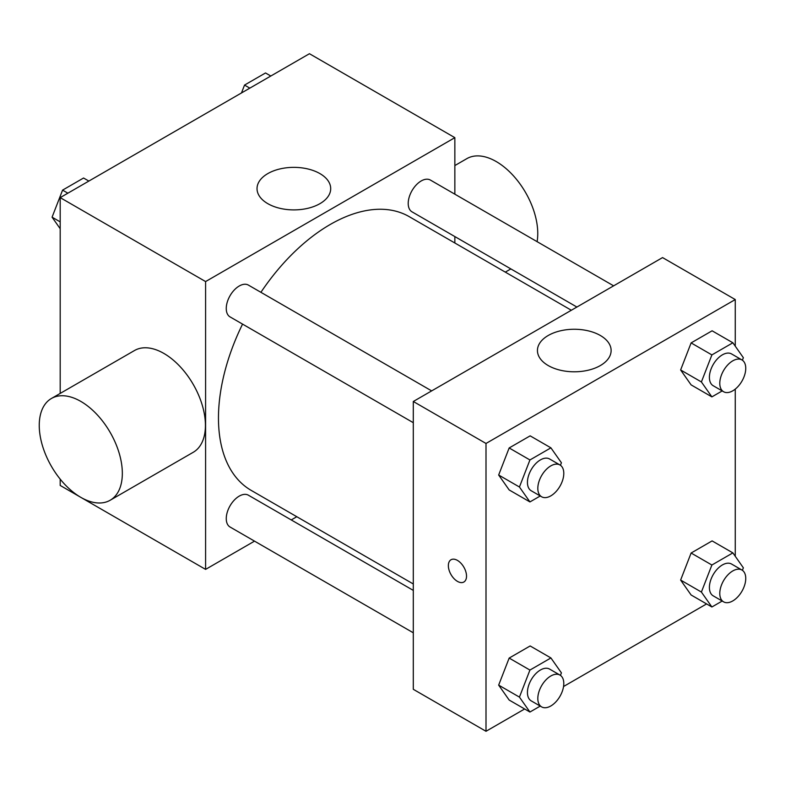 <?xml version="1.0" encoding="UTF-8"?>
<svg xmlns="http://www.w3.org/2000/svg" width="785" height="785" viewBox="0 0 785 785"><rect width="100%" height="100%" fill="white"/><g stroke="black" fill="none" stroke-linecap="round" stroke-linejoin="round"><path stroke-width="1.18" d="M254.526 541.13L205.591 569.39L60.19 485.444L60.19 479.125M60.19 393.422L60.19 197.624L309.447 53.714L454.849 137.66L454.849 194.17M296.808 516.726L291.245 519.935M242.555 324.107A158.04 91.246 120 0 0 218.465 418.042A158.04 91.246 120 0 0 251.2 490.389L413.302 583.981M571.343 310.252L409.24 216.66A158.04 91.246 120 0 0 260.914 292.314M454.849 236.57L454.849 242.987M205.591 569.39L205.591 281.57L454.849 137.66M613.625 285.838L430.376 180.05A18.359 10.598 120 0 0 416.227 184.966A18.359 10.598 120 0 0 408.21 203.443A18.359 10.598 120 0 0 412.017 211.842L576.896 307.043M413.302 590.398L248.413 495.207A18.359 10.598 120 0 0 234.273 500.123A18.359 10.598 120 0 0 226.257 518.6A18.359 10.598 120 0 0 230.054 527.01L413.302 632.798M413.302 422.693L230.054 316.895A18.359 10.598 -60 0 1 230.054 295.7A18.359 10.598 -60 0 1 248.413 285.102L431.662 390.891M205.591 281.57L60.19 197.624M267.822 203.668A36.836 21.264 180 0 1 257.029 188.626A36.836 21.264 180 0 1 293.865 167.362A36.836 21.264 180 0 1 330.701 188.626A36.836 21.264 180 0 1 307.965 208.28A36.836 21.264 180 0 1 267.822 203.668M51.417 398.486L134.5 350.522A58.747 33.922 60 0 1 179.775 366.261A58.747 33.922 60 0 1 205.425 425.382A58.747 33.922 60 0 1 193.257 452.278L110.165 500.251A58.747 33.922 60 0 1 51.417 466.329A58.747 33.922 60 0 1 51.417 398.486A58.747 33.922 60 0 1 96.692 414.225A58.747 33.922 60 0 1 122.332 473.355A58.747 33.922 60 0 1 110.165 500.251M537.097 241.662A58.747 33.922 -120 0 0 515.49 178.146A58.747 33.922 -120 0 0 466.849 158.639L454.849 165.566M524.635 708.983L486.003 731.286L413.302 689.308L413.302 401.488L662.56 257.588L735.26 299.556L735.26 346.185M706.588 603.93L563.552 686.512M691.114 384.885L680.624 369.961L691.114 342.908L712.103 330.799L691.114 342.908L680.624 369.961L691.114 384.885L711.887 396.876L701.397 381.952L711.887 354.908L732.876 342.79L743.366 357.715L742.394 360.217M509.161 700.043L498.661 685.119L509.161 658.075L530.15 645.957L509.161 658.075L498.661 685.119L509.161 700.043L529.934 712.034L519.434 697.109L529.934 670.066L550.913 657.948L561.412 672.873L560.441 675.375M735.26 389.105L735.26 556.29M486.003 731.286L486.003 443.466L735.26 299.556M691.114 594.991L680.624 580.066L691.114 553.023L712.103 540.904L691.114 553.023L680.624 580.066L691.114 594.991L711.887 606.982L701.397 592.057L711.887 565.014L732.876 552.895L743.366 567.82L742.394 570.322M509.161 489.938L498.661 475.013L509.161 447.96L530.15 435.852L509.161 447.96L498.661 475.013L509.161 489.938L529.934 501.929L519.434 487.004L529.934 459.961L550.913 447.842L561.412 462.767L560.441 465.269M486.003 443.466L413.302 401.488M548.234 365.565A36.836 21.264 180 0 1 537.44 350.522A36.836 21.264 180 0 1 574.286 329.258A36.836 21.264 180 0 1 611.122 350.522A36.836 21.264 180 0 1 588.377 370.177A36.836 21.264 180 0 1 548.234 365.565M466.525 576.131A12.854 7.418 60 0 1 463.866 582.009A12.854 7.418 60 0 1 451.012 574.591A12.854 7.418 60 0 1 451.012 559.754A12.854 7.418 60 0 1 460.913 563.198A12.854 7.418 60 0 1 466.525 576.131M463.866 582.009A12.854 7.418 60 0 1 451.022 574.591A12.854 7.418 60 0 1 451.012 559.754M540.237 495.983L529.934 501.929M559.99 464.985L549.608 458.989A18.359 10.598 120 0 0 535.458 463.906A18.359 10.598 120 0 0 527.441 482.382A18.359 10.598 120 0 0 531.249 490.782L541.63 496.777A18.359 10.598 120 0 0 559.99 486.18A18.359 10.598 120 0 0 559.99 464.985A18.359 10.598 120 0 0 545.84 469.901A18.359 10.598 120 0 0 537.823 488.378A18.359 10.598 120 0 0 541.63 496.777M519.434 487.004L498.661 475.013M529.934 459.961L509.161 447.96M550.913 447.842L530.15 435.852M722.2 390.93L711.887 396.876M741.943 359.932L731.561 353.937A18.359 10.598 120 0 0 717.411 358.853A18.359 10.598 120 0 0 709.404 377.33A18.359 10.598 120 0 0 713.202 385.729L723.584 391.725A18.359 10.598 120 0 0 741.953 381.127A18.359 10.598 120 0 0 741.943 359.932A18.359 10.598 120 0 0 727.803 364.848A18.359 10.598 120 0 0 719.786 383.325A18.359 10.598 120 0 0 723.584 391.725M701.397 381.952L680.624 369.961M711.887 354.908L691.114 342.908M732.876 342.79L712.103 330.799M540.237 706.088L529.934 712.034M559.99 675.09L549.608 669.095A18.359 10.598 120 0 0 535.458 674.011A18.359 10.598 120 0 0 527.441 692.488A18.359 10.598 120 0 0 531.249 700.897L541.63 706.892A18.359 10.598 120 0 0 559.99 696.285A18.359 10.598 120 0 0 559.99 675.09A18.359 10.598 120 0 0 545.84 680.006A18.359 10.598 120 0 0 537.823 698.483A18.359 10.598 120 0 0 541.63 706.892M519.434 697.109L498.661 685.119M529.934 670.066L509.161 658.075M550.913 657.948L530.15 645.957M722.2 601.035L711.887 606.982M741.943 570.038L731.561 564.042A18.359 10.598 120 0 0 717.411 568.958A18.359 10.598 120 0 0 709.404 587.435A18.359 10.598 120 0 0 713.202 595.844L723.584 601.84A18.359 10.598 120 0 0 741.953 591.233A18.359 10.598 120 0 0 741.943 570.038A18.359 10.598 120 0 0 727.803 574.954A18.359 10.598 120 0 0 719.786 593.431A18.359 10.598 120 0 0 723.584 601.84M701.397 592.057L680.624 580.066M711.887 565.014L691.114 553.023M732.876 552.895L712.103 540.904M60.19 228.71L52.075 217.18L62.574 190.127L83.563 178.018L88.852 181.07M60.19 221.861L52.075 217.18M67.873 193.188L62.574 190.127M241.476 92.964L244.527 85.074L265.516 72.966L270.815 76.017M249.826 88.136L244.527 85.074M505.295 272.12L510.858 268.912"/></g></svg>
